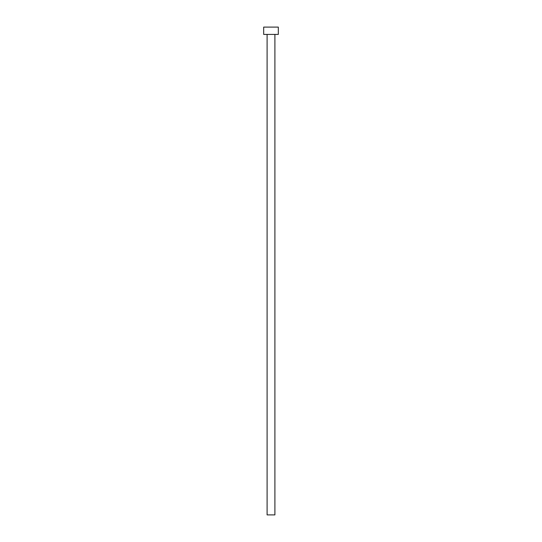 <?xml version="1.0" encoding="UTF-8"?>
<svg xmlns="http://www.w3.org/2000/svg" width="542" height="542" viewBox="0 0 542 542"><rect width="100%" height="100%" fill="white"/><g stroke="black" fill="none" stroke-linecap="round" stroke-linejoin="round"><path stroke-width="0.81" d="M267.098 34.417L267.098 514.9L274.902 514.9L274.902 34.417L274.902 514.9L267.098 514.9L267.098 34.417M263.683 27.1L263.683 34.417L278.317 34.417L278.317 27.1L263.683 27.1L263.683 34.417L278.317 34.417L278.317 27.1L263.683 27.1"/></g></svg>
